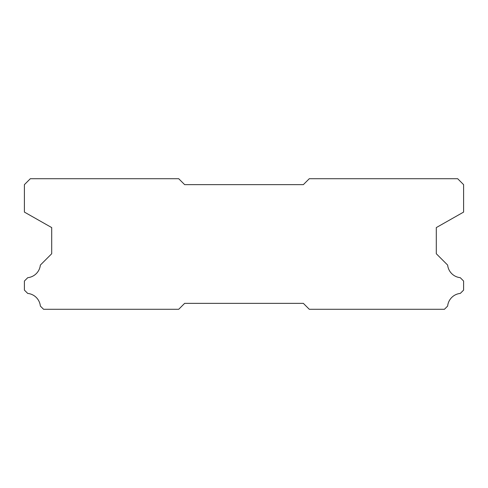 <?xml version="1.0" encoding="UTF-8"?>
<svg xmlns="http://www.w3.org/2000/svg" width="488" height="488" viewBox="0 0 488 488"><rect width="100%" height="100%" fill="white"/><g stroke="black" fill="none" stroke-linecap="round" stroke-linejoin="round"><path stroke-width="0.73" d="M178.712 178.712L30.335 178.712L24.4 184.647L24.4 212.091L51.704 227.585L51.704 253.736L40.352 265.088A14.128 14.128 0 0 1 27.767 277.672L24.4 281.033L24.4 290.116L27.7 293.416A14.128 14.128 0 0 1 40.358 306.074L43.572 309.288L178.712 309.288L184.647 303.353L303.353 303.353L309.288 309.288L444.428 309.288L447.642 306.074A14.128 14.128 0 0 1 460.3 293.416L463.6 290.116L463.6 281.033L460.233 277.672A14.128 14.128 0 0 1 447.649 265.088L436.296 253.736L436.296 227.585L463.6 212.091L463.6 184.647L457.665 178.712L309.288 178.712L303.353 184.647L184.647 184.647L178.712 178.712"/></g></svg>
